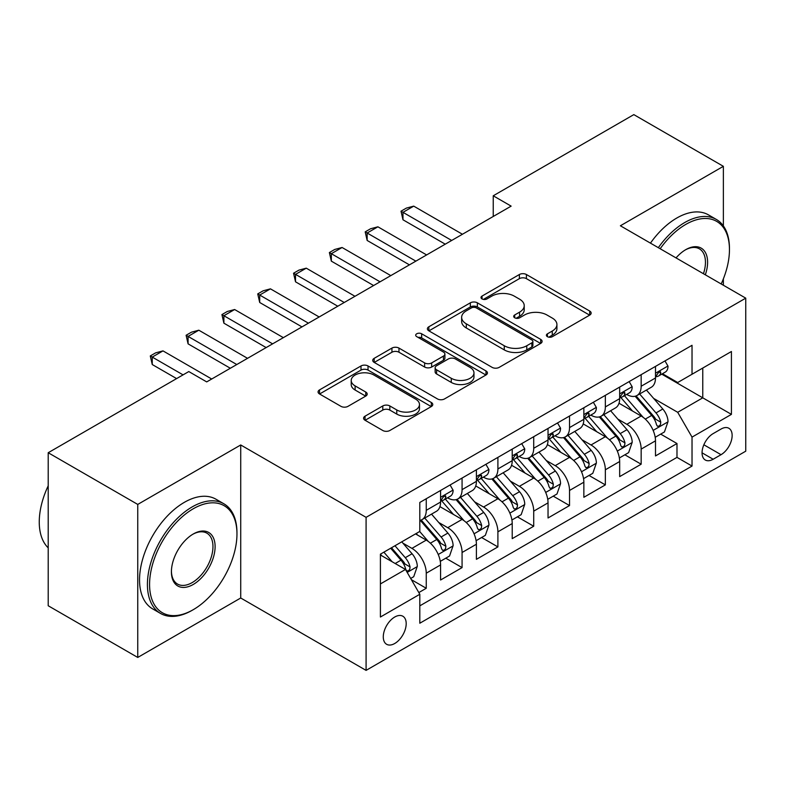<?xml version="1.0" encoding="UTF-8"?>
<svg xmlns="http://www.w3.org/2000/svg" width="785" height="785" viewBox="0 0 785 785"><rect width="100%" height="100%" fill="white"/><g stroke="black" fill="none" stroke-linecap="round" stroke-linejoin="round"><path stroke-width="1.18" d="M547.42 336.677A3.483 2.012 0 0 0 552.346 336.677L589.702 315.109A4.975 2.875 0 0 0 591.154 313.078A4.975 2.875 0 0 0 589.702 311.046L526.411 274.514A4.975 2.875 0 0 0 519.385 274.514L482.029 296.082A3.483 2.012 0 0 0 481.009 297.495A3.483 2.012 0 0 0 482.029 298.918A3.483 2.012 0 0 0 486.955 298.918L491.783 296.131A15.906 9.184 0 0 1 514.283 296.131L519.562 299.173A15.906 9.184 0 0 1 524.223 305.669A15.906 9.184 0 0 1 519.562 312.165L514.724 314.952A3.483 2.012 0 0 0 513.704 316.375A3.483 2.012 0 0 0 514.724 317.797A3.483 2.012 0 0 0 519.65 317.797L524.478 315.011A15.906 9.184 0 0 1 546.978 315.011L552.257 318.053A15.906 9.184 0 0 1 556.918 324.548A15.906 9.184 0 0 1 552.257 331.044L547.42 333.831A3.483 2.012 0 0 0 546.399 335.254A3.483 2.012 0 0 0 547.42 336.677L547.42 333.831M394.737 643.494A16.21 9.361 120 0 0 405.325 629.207A16.21 9.361 120 0 0 402.842 616.225A16.21 9.361 120 0 0 394.737 617.02A16.21 9.361 120 0 0 384.15 631.307A16.21 9.361 120 0 0 386.632 644.299A16.21 9.361 120 0 0 394.737 643.494M365.045 416.187A4.975 2.875 0 0 0 363.583 418.219A4.975 2.875 0 0 0 365.045 420.25L382.795 430.504A4.975 2.875 0 0 0 389.831 430.504L431.318 406.551A4.975 2.875 0 0 0 432.771 404.52A4.975 2.875 0 0 0 431.318 402.489L368.028 365.957A4.975 2.875 0 0 0 361.002 365.957L319.515 389.909A4.975 2.875 0 0 0 318.062 391.931A4.975 2.875 0 0 0 319.515 393.962L340.965 406.345A4.975 2.875 0 0 0 347.99 406.345L365.751 396.091A4.975 2.875 0 0 0 367.203 394.07A4.975 2.875 0 0 0 365.751 392.039L355.114 385.896A13.296 7.683 0 0 1 351.219 380.47A13.296 7.683 0 0 1 359.422 373.375A13.296 7.683 0 0 1 373.925 375.034L415.579 399.094A13.296 7.683 0 0 1 419.475 404.52A13.296 7.683 0 0 1 411.271 411.615A13.296 7.683 0 0 1 396.768 409.947L389.831 405.943A4.975 2.875 0 0 0 382.795 405.943L365.045 416.187L365.045 420.25M240.72 444.967L137.748 504.421L48.209 452.729L48.209 605.755L137.748 657.447L240.72 598.003L366.085 670.38L366.085 517.344L240.72 444.967L240.72 598.003M723.368 225.903L723.368 166.322L620.385 225.776L745.75 298.153L366.085 517.344M723.368 166.322L633.819 114.62L493.235 195.789L493.235 216.464M48.209 452.729L188.792 371.56L206.7 381.902L511.143 206.131L493.235 195.789M492.136 367.37A4.975 2.875 0 0 0 499.172 367.37L540.659 343.428A4.975 2.875 0 0 0 542.111 341.397A4.975 2.875 0 0 0 540.659 339.365L477.368 302.824A4.975 2.875 0 0 0 470.343 302.824L428.855 326.776A4.975 2.875 0 0 0 427.393 328.807A4.975 2.875 0 0 0 428.855 330.838L492.136 367.37M418.111 337.422A3.483 2.012 0 0 1 421.643 337.913L421.643 333.782L485.984 370.922A4.975 2.875 0 0 1 487.436 372.953A4.975 2.875 0 0 1 485.984 374.985L444.496 398.937A4.975 2.875 0 0 1 437.471 398.937L374.18 362.405L374.18 358.343A4.975 2.875 0 0 0 372.728 360.374A4.975 2.875 0 0 0 374.18 362.405M374.18 358.343L391.941 348.089A4.975 2.875 0 0 1 398.966 348.089L424.636 362.905A4.975 2.875 0 0 0 431.662 362.905L443.447 356.105A4.975 2.875 0 0 0 444.899 354.084A4.975 2.875 0 0 0 443.447 352.053L416.727 336.628A3.483 2.012 0 0 1 415.707 335.205A3.483 2.012 0 0 1 417.855 333.35A3.483 2.012 0 0 1 421.643 333.782M418.827 592.567L426.255 588.279L411.399 579.693M402.94 543.181L411.929 548.372A20.263 11.696 60 0 1 426.255 573.187L440.581 564.915L440.581 580.007L462.071 567.604L445.782 558.194M438.756 522.496L447.744 527.687A20.263 11.696 60 0 1 462.071 552.503L476.407 544.231L476.407 559.332L497.896 546.919L481.597 537.509M474.572 501.821L483.57 507.012A20.263 11.696 60 0 1 497.896 531.828L512.222 523.556L512.222 538.647L533.712 526.244L517.413 516.834M510.387 481.136L519.385 486.327A20.263 11.696 60 0 1 533.712 511.143L548.038 502.871L548.038 517.972L569.527 505.56L553.229 496.149M546.213 460.461L555.201 465.652A20.263 11.696 60 0 1 569.527 490.468L583.854 482.196L583.854 497.288L605.343 484.885L589.044 475.474M582.028 439.777L591.017 444.977A20.263 11.696 60 0 1 605.343 469.793L619.669 461.521L619.669 476.613L641.159 464.21L641.159 449.108A20.263 11.696 -120 0 0 626.832 424.292L617.844 419.102M624.87 454.8L641.159 464.21M440.581 564.915A20.263 11.696 -120 0 0 426.255 540.1L415.51 533.888M476.407 544.231A20.263 11.696 -120 0 0 462.071 519.415L439.924 506.629M512.222 523.556A20.263 11.696 -120 0 0 497.896 498.74L475.739 485.954M548.038 502.871A20.263 11.696 -120 0 0 533.712 478.055L511.555 465.269M583.854 482.196A20.263 11.696 -120 0 0 569.527 457.38L547.38 444.595M619.669 461.521A20.263 11.696 -120 0 0 605.343 436.705L583.196 423.91M721.032 429.052L713.153 433.605A15.7 9.067 120 0 0 702.899 447.44A15.7 9.067 120 0 0 705.303 460.02A15.7 9.067 120 0 0 713.153 459.245L721.032 454.692A15.7 9.067 120 0 0 731.296 440.856A15.7 9.067 120 0 0 728.882 428.276A15.7 9.067 120 0 0 721.032 429.052M366.085 670.38L745.75 451.179L745.75 298.153M380.411 583.932L405.482 569.459L419.808 594.274L419.808 623.231L692.027 466.064L692.027 437.117L677.7 412.302L653.66 398.427M419.808 594.274L380.411 617.02L380.411 554.161L419.808 531.416L419.808 502.459L692.027 345.302L692.027 374.249L731.424 351.503L731.424 414.372L692.027 437.117M447.558 497.808L447.744 497.916A20.263 11.696 60 0 0 457.881 498.917L472.207 490.645A20.263 11.696 -120 0 0 476.407 481.372L476.407 469.783M483.374 477.123L483.57 477.231A20.263 11.696 60 0 0 493.696 478.232L508.023 469.96A20.263 11.696 -120 0 0 512.222 460.687L512.222 449.108M519.199 456.448L519.385 456.556A20.263 11.696 60 0 0 529.512 457.557L543.838 449.285A20.263 11.696 -120 0 0 548.038 440.012L548.038 428.433M555.015 435.763L555.201 435.871A20.263 11.696 60 0 0 565.328 436.882L579.654 428.61A20.263 11.696 -120 0 0 583.854 419.327L583.854 407.749M590.83 415.088L591.017 415.196A20.263 11.696 60 0 0 601.153 416.197L615.479 407.925A20.263 11.696 -120 0 0 619.669 398.652L619.669 387.074M419.808 605.853L676.984 457.38L676.984 443.525L655.495 455.938L655.495 440.836A20.263 11.696 -120 0 0 641.159 416.021L619.012 403.235M626.646 394.404L626.832 394.512A20.263 11.696 -120 0 0 636.969 395.522A20.263 11.696 -120 0 0 641.159 386.24L641.159 374.661M636.969 395.522L651.295 387.25A20.263 11.696 -120 0 0 655.495 377.968L655.495 366.389M426.255 498.74L426.255 510.319A20.263 11.696 60 0 1 422.065 519.591A20.263 11.696 60 0 1 419.808 520.416M422.065 519.591L436.391 511.32A20.263 11.696 -120 0 0 440.581 502.047L440.581 490.468M462.071 478.055L462.071 489.644A20.263 11.696 60 0 1 457.881 498.917M497.896 457.38L497.896 468.959A20.263 11.696 60 0 1 493.696 478.232M533.712 436.705L533.712 448.284A20.263 11.696 60 0 1 529.512 457.557M569.527 416.021L569.527 427.599A20.263 11.696 60 0 1 565.328 436.882M605.343 395.346L605.343 406.924A20.263 11.696 60 0 1 601.153 416.197M605.343 469.793L605.343 484.885M569.527 490.468L569.527 505.56M533.712 511.143L533.712 526.244M497.896 531.828L497.896 546.919M462.071 552.503L462.071 567.604M426.255 573.187L426.255 588.279M405.482 569.459L380.411 554.985M677.7 412.302L702.771 397.828L702.771 368.047L731.424 351.503M661.745 374.141L731.424 414.372M662.462 373.729L677.7 382.521L692.027 374.249M723.368 285.23L723.368 278.871M137.748 504.421L137.748 657.447M660.685 434.115L676.984 443.525M676.984 457.38L692.027 466.064M548.813 337.167L552.257 335.175A15.906 9.184 0 0 0 556.918 328.679L556.918 324.548M524.223 305.669L524.223 309.8A15.906 9.184 0 0 1 519.562 316.296L516.118 318.288M589.633 315.148L526.411 278.646A4.975 2.875 0 0 0 519.385 278.646L483.423 299.409M540.59 343.457L477.368 306.964A4.975 2.875 0 0 0 470.343 306.964L428.924 330.877M531.867 342.81A3.483 2.012 0 0 0 532.887 341.397A3.483 2.012 0 0 0 531.867 339.974L476.318 307.906A3.483 2.012 0 0 0 471.392 307.906L466.3 310.84A15.906 9.184 0 0 0 461.639 317.336A15.906 9.184 0 0 0 466.3 323.832L504.264 345.753A15.906 9.184 0 0 0 526.764 345.753L531.867 342.81L531.867 346.95A3.483 2.012 0 0 0 532.887 345.528L532.887 341.397M461.639 317.336L461.639 321.477A15.906 9.184 0 0 0 466.3 327.973L466.3 323.832M531.867 346.95L526.764 349.894A15.906 9.184 0 0 1 504.264 349.894L466.3 327.973M374.249 362.444L391.941 352.229L391.941 348.089M444.899 354.084L444.899 358.215A4.975 2.875 0 0 1 443.447 360.246L431.662 367.046A4.975 2.875 0 0 1 424.636 367.046L398.966 352.229A4.975 2.875 0 0 0 391.941 352.229M421.643 337.913L485.915 375.024M451.267 378.282A13.296 7.683 0 0 0 465.76 379.95A13.296 7.683 0 0 0 473.973 372.855A13.296 7.683 0 0 0 470.078 367.429L455.398 358.951A4.975 2.875 0 0 0 448.363 358.951L436.588 365.751A4.975 2.875 0 0 0 435.135 367.782A4.975 2.875 0 0 0 436.588 369.813L451.267 378.282L451.267 382.423A13.296 7.683 0 0 0 465.76 384.081A13.296 7.683 0 0 0 473.973 376.986L473.973 372.855M435.135 367.782L435.135 371.913A4.975 2.875 0 0 0 436.588 373.945L436.588 369.813M451.267 382.423L436.588 373.945M419.475 404.52L419.475 408.651A13.296 7.683 0 0 1 411.271 415.746A13.296 7.683 0 0 1 396.768 414.087L389.831 410.074A4.975 2.875 0 0 0 382.795 410.074L365.113 420.289M351.219 380.47L351.219 384.601A13.296 7.683 0 0 0 355.114 390.027L355.114 385.896M365.682 396.131L355.114 390.027M431.25 406.591L368.028 370.088A4.975 2.875 0 0 0 361.002 370.088L319.583 394.001M655.19 437.294L664.444 431.946L668.025 421.604A13.423 7.752 -120 0 0 662.795 409.005L646.428 390.057M643.151 417.335L624.448 395.679M632.514 411.026L621.651 398.456A32.165 18.575 -120 0 0 620.66 397.338M635.143 396.248L651.697 415.412A13.423 7.752 60 0 1 656.476 424.656L657.457 426.255L659.272 425.99L660.479 424.518L660.774 422.173A13.423 7.752 -120 0 0 655.995 412.93L639.628 393.982M636.115 395.934L653.905 416.531A6.839 3.945 60 0 1 655.622 419.2L660.774 422.173M664.983 360.914L668.025 366.183A13.423 7.752 60 0 1 665.248 372.119L658.438 376.054A13.423 7.752 -120 0 0 660.774 372.963L660.499 371.766L658.821 372.1L656.476 375.446A13.423 7.752 60 0 1 655.495 377.349M655.936 376.682L655.995 376.682A13.423 7.752 -120 0 0 658.438 376.054M451.689 240.455L402.98 212.333L402.98 219.78L401.007 211.194L406.375 208.094L413.724 206.131L462.434 234.254M445.242 244.174L402.98 219.78M413.724 206.131L402.98 212.333L401.007 211.194M721.189 283.964A61.799 35.678 120 0 0 729.451 249.659A61.799 35.678 120 0 0 685.756 224.431A61.799 35.678 120 0 0 660.175 248.747M658.33 247.677A63.32 36.552 -60 0 1 684.677 222.567A63.32 36.552 -60 0 1 716.342 219.437A63.32 36.552 -60 0 1 729.451 248.423L729.451 249.659M676.042 257.902A30.9 17.839 -60 0 1 685.756 249.659L685.756 249.659A30.9 17.839 -60 0 1 705.322 274.809M650.451 243.134A63.32 36.552 -60 0 1 676.798 218.024A63.32 36.552 -60 0 1 708.462 214.884L716.342 219.437M703.448 273.729A29.379 16.966 120 0 0 699.366 248.825A29.379 16.966 120 0 0 685.207 249.983M192.188 610.298L193.267 609.68A61.799 35.678 120 0 0 236.962 533.996A61.799 35.678 120 0 0 193.267 508.768A61.799 35.678 120 0 0 149.572 584.452A61.799 35.678 120 0 0 193.267 609.68L192.188 610.298A63.32 36.552 -60 0 1 160.532 613.438A63.32 36.552 -60 0 1 150.828 562.698A63.32 36.552 -60 0 1 192.188 506.904A63.32 36.552 -60 0 1 223.853 503.774A63.32 36.552 -60 0 1 236.962 532.76L236.962 533.996M193.267 584.452A30.9 17.839 -60 0 1 171.415 571.843A30.9 17.839 -60 0 1 193.267 533.996L193.267 533.996A30.9 17.839 -60 0 1 215.11 546.615A30.9 17.839 -60 0 1 193.267 584.452M171.424 571.205A29.379 16.966 120 0 0 177.498 584.05A29.379 16.966 120 0 0 192.188 582.588A29.379 16.966 120 0 0 211.381 556.702A29.379 16.966 120 0 0 206.877 533.162A29.379 16.966 120 0 0 192.718 534.32M160.532 613.438L152.653 608.885A63.32 36.552 -60 0 1 142.948 558.155A63.32 36.552 -60 0 1 184.308 502.361A63.32 36.552 -60 0 1 215.973 499.221L223.853 503.774M48.209 547.851A63.32 36.552 -60 0 1 48.209 485.817M619.375 457.969L628.628 452.621L632.21 442.289A13.423 7.752 -120 0 0 626.98 429.68L610.612 410.732M607.335 438.01L588.632 416.354M596.688 431.701L585.836 419.141A32.165 18.575 -120 0 0 584.835 418.022M599.328 416.923L615.872 436.087A13.423 7.752 60 0 1 620.66 445.34L621.641 446.93L623.457 446.675L624.664 445.203L624.958 442.858A13.423 7.752 -120 0 0 620.179 433.614L603.812 414.666M600.299 416.609L618.08 437.206A6.839 3.945 60 0 1 619.807 439.885L624.958 442.858M583.549 478.644L592.812 473.306L596.394 462.964A13.423 7.752 -120 0 0 591.164 450.364L574.797 431.416M571.519 458.695L552.817 437.039M560.873 452.386L550.02 439.816A32.165 18.575 -120 0 0 549.019 438.697M563.502 437.608L580.056 456.772A13.423 7.752 60 0 1 584.845 466.015L585.826 467.605L587.631 467.35L588.848 465.878L589.142 463.533A13.423 7.752 -120 0 0 584.354 454.289L567.997 435.341M564.484 437.294L582.264 457.881A6.839 3.945 60 0 1 583.991 460.56L589.142 463.533M547.734 499.329L556.987 493.981L560.568 483.638A13.423 7.752 -120 0 0 555.348 471.039L538.981 452.091M535.704 479.37L517.001 457.714M525.057 473.061L514.204 460.491A32.165 18.575 -120 0 0 513.204 459.372M527.687 458.283L544.24 477.447A13.423 7.752 60 0 1 549.029 486.7L550 488.29L551.816 488.034L553.033 486.553L553.327 484.217A13.423 7.752 -120 0 0 548.538 474.964L532.171 456.016M528.658 457.969L546.448 478.565A6.839 3.945 60 0 1 548.175 481.234L553.327 484.217M511.918 520.004L521.171 514.666L524.753 504.323A13.423 7.752 -120 0 0 519.523 491.714L503.165 472.766M499.888 500.045L481.176 478.389M489.241 493.745L478.389 481.176A32.165 18.575 -120 0 0 477.388 480.057M491.871 478.968L508.425 498.132A13.423 7.752 60 0 1 513.213 507.375L514.185 508.965L516 508.709L517.217 507.238L517.511 504.892A13.423 7.752 -120 0 0 512.723 495.649L496.355 476.701M492.843 478.654L510.633 499.24A6.839 3.945 60 0 1 512.35 501.919L517.511 504.892M629.168 381.588L632.21 386.868A13.423 7.752 60 0 1 629.433 392.804L622.623 396.729A13.423 7.752 -120 0 0 624.958 393.638L624.674 392.451L622.996 392.785L620.66 396.121A13.423 7.752 60 0 1 619.669 398.034M620.121 397.357L620.179 397.357A13.423 7.752 -120 0 0 622.623 396.729M415.873 261.14L367.154 233.008L367.154 240.455L365.192 231.879L370.559 228.769L377.909 226.806L426.618 254.929M409.427 264.859L367.154 240.455M377.909 226.806L367.154 233.008L365.192 231.879M593.342 402.273L596.394 407.543A13.423 7.752 60 0 1 593.607 413.479L586.807 417.414A13.423 7.752 -120 0 0 589.142 414.323L588.858 413.126L587.18 413.459L584.845 416.796A13.423 7.752 60 0 1 583.854 418.709M584.305 418.042L584.354 418.042A13.423 7.752 -120 0 0 586.807 417.414M380.058 281.815L331.339 253.692L331.339 261.14L329.376 252.554L334.744 249.453L342.083 247.491L390.802 275.613M373.601 285.534L331.339 261.14M342.083 247.491L331.339 253.692L329.376 252.554M557.527 422.948L560.568 428.217A13.423 7.752 60 0 1 557.792 434.164L550.991 438.089A13.423 7.752 -120 0 0 553.327 434.998L553.042 433.811L551.364 434.144L549.029 437.48A13.423 7.752 60 0 1 548.038 439.394M548.489 438.717L548.538 438.717A13.423 7.752 -120 0 0 550.991 438.089M344.232 302.49L295.523 274.367L295.523 281.815L293.551 273.229L298.928 270.128L306.268 268.166L354.977 296.288M337.786 306.219L295.523 281.815M306.268 268.166L295.523 274.367L293.551 273.229M521.711 443.633L524.753 448.902A13.423 7.752 60 0 1 521.976 454.839L515.166 458.774A13.423 7.752 -120 0 0 517.511 455.673L517.227 454.486L515.549 454.819L513.213 458.155A13.423 7.752 60 0 1 512.222 460.069M512.664 459.402L512.723 459.402A13.423 7.752 -120 0 0 515.166 458.774M308.417 323.175L259.707 295.052L259.707 302.49L257.735 293.914L263.112 290.813L270.452 288.851L319.161 316.973M301.97 326.894L259.707 302.49M270.452 288.851L259.707 295.052L257.735 293.914M476.102 540.688L485.356 535.341L488.937 524.998A13.423 7.752 -120 0 0 483.707 512.399L467.35 493.451M464.063 520.73L445.36 499.074M453.426 514.42L442.563 501.85A32.165 18.575 -120 0 0 441.572 500.732M456.056 499.643L472.609 518.807A13.423 7.752 60 0 1 477.388 528.05L478.369 529.649L480.185 529.394L481.401 527.913L481.686 525.577A13.423 7.752 -120 0 0 476.907 516.324L460.54 497.376M457.027 499.329L474.817 519.925A6.839 3.945 60 0 1 476.534 522.594L481.686 525.577M485.895 464.308L488.937 469.577A13.423 7.752 60 0 1 486.16 475.524L479.35 479.449A13.423 7.752 -120 0 0 481.686 476.358L481.411 475.161L479.733 475.504L477.388 478.84A13.423 7.752 60 0 1 476.407 480.744M476.848 480.077L476.907 480.077A13.423 7.752 -120 0 0 479.35 479.449M272.601 343.85L223.892 315.727L223.892 323.175L221.919 314.589L227.287 311.488L234.636 309.525L283.346 337.648M266.154 347.578L223.892 323.175M234.636 309.525L223.892 315.727L221.919 314.589M440.287 561.363L449.54 556.015L453.122 545.683A13.423 7.752 -120 0 0 447.892 533.074L431.524 514.126M428.247 541.405L419.681 531.484M417.6 535.105L416.217 533.486M420.24 520.318L436.794 539.491A13.423 7.752 60 0 1 441.572 548.735L442.554 550.324L444.369 550.069L445.576 548.597L445.87 546.252A13.423 7.752 -120 0 0 441.091 537.009L424.724 518.061M421.211 520.013L438.992 540.6A6.839 3.945 60 0 1 440.719 543.279L445.87 546.252M450.08 484.983L453.122 490.262A13.423 7.752 60 0 1 450.345 496.198L443.535 500.123A13.423 7.752 -120 0 0 445.87 497.033L445.586 495.845L443.908 496.179L441.572 499.515A13.423 7.752 60 0 1 440.581 501.429M441.033 500.751L441.091 500.751A13.423 7.752 -120 0 0 443.535 500.123M236.785 364.534L188.076 336.412L188.076 343.85L186.104 335.274L191.471 332.173L198.821 330.2L247.53 358.323M230.339 368.253L188.076 343.85M198.821 330.2L188.076 336.412L186.104 335.274M410.673 578.457L413.724 576.7L417.306 566.358A13.423 7.752 -120 0 0 412.076 553.759L401.773 541.827M392.157 561.766L383.865 552.169M381.785 555.78L380.411 554.19M390.665 548.234L400.968 560.166A13.423 7.752 60 0 1 405.757 569.41L406.738 570.999L408.543 570.744L409.76 569.272L410.055 566.927A13.423 7.752 -120 0 0 405.266 557.684L394.963 545.752M391.499 547.753L403.176 561.285A6.839 3.945 60 0 1 404.903 563.954L410.055 566.927M183.052 374.867L152.251 357.087L152.251 364.534L150.288 355.948L155.656 352.848L162.995 350.885L211.714 379.008M176.605 378.596L152.251 364.534M162.995 350.885L152.251 357.087L150.288 355.948M411.929 548.372L426.255 540.1M447.744 527.687L462.071 519.415M483.57 507.012L497.896 498.74M519.385 486.327L533.712 478.055M555.201 465.652L569.527 457.38M591.017 444.977L605.343 436.705M626.832 424.292L641.159 416.021M641.159 386.24L655.495 377.968M426.255 510.319L440.581 502.047M462.071 489.644L476.407 481.372M497.896 468.959L512.222 460.687M533.712 448.284L548.038 440.012M569.527 427.599L583.854 419.327M605.343 406.924L619.669 398.652M641.159 449.108L655.495 440.836M703.86 444.781L721.032 454.692M702.055 452.827L713.153 459.245M552.257 335.175L552.257 331.044M514.724 317.797L514.724 314.952M519.562 316.296L519.562 312.165M482.029 298.918L482.029 296.082M519.385 278.646L519.385 274.514M526.411 278.646L526.411 274.514M589.702 315.109L589.702 311.046M428.855 330.838L428.855 326.776M470.343 306.964L470.343 302.824M477.368 306.964L477.368 302.824M540.659 343.428L540.659 339.365M504.264 349.894L504.264 345.753M526.764 349.894L526.764 345.753M398.966 352.229L398.966 348.089M424.636 367.046L424.636 362.905M431.662 367.046L431.662 362.905M443.447 360.246L443.447 356.105M485.984 374.985L485.984 370.922M382.795 410.074L382.795 405.943M389.831 410.074L389.831 405.943M396.768 414.087L396.768 409.947M365.751 396.091L365.751 392.039M319.515 393.962L319.515 389.909M361.002 370.088L361.002 365.957M368.028 370.088L368.028 365.957M431.318 406.551L431.318 402.489M653.14 430.406L667.937 421.869M655.995 412.93L662.795 409.005M645.29 419.111L651.697 415.412M667.937 366.026L655.495 373.218M659.047 371.962L660.774 372.963M617.324 451.081L632.121 442.544M620.179 433.614L626.98 429.68M609.474 439.786L615.872 436.087M581.508 471.765L596.306 463.219M584.354 454.289L591.164 450.364M573.658 460.471L580.056 456.772M545.693 492.44L560.48 483.903M548.538 474.964L555.348 471.039M537.843 481.146L544.24 477.447M509.867 513.125L524.665 504.578M512.723 495.649L519.523 491.714M502.017 501.821L508.425 498.132M632.121 386.711L619.669 393.893M623.231 392.637L624.958 393.638M596.306 407.386L583.854 414.578M587.406 413.322L589.142 414.323M560.48 428.07L548.038 435.253M551.59 433.997L553.327 434.998M524.665 448.745L512.222 455.928M515.774 454.672L517.511 455.673M474.052 533.8L488.849 525.263M476.907 516.324L483.707 512.399M466.202 522.506L472.609 518.807M488.849 469.43L476.407 476.613M479.959 475.357L481.686 476.358M438.236 554.485L453.033 545.938M441.091 537.009L447.892 533.074M430.386 543.181L436.794 539.491M453.033 490.105L440.581 497.288M444.143 496.032L445.87 497.033M407.189 572.412L417.218 566.623M405.266 557.684L412.076 553.759M395.179 563.512L400.968 560.166"/></g></svg>
